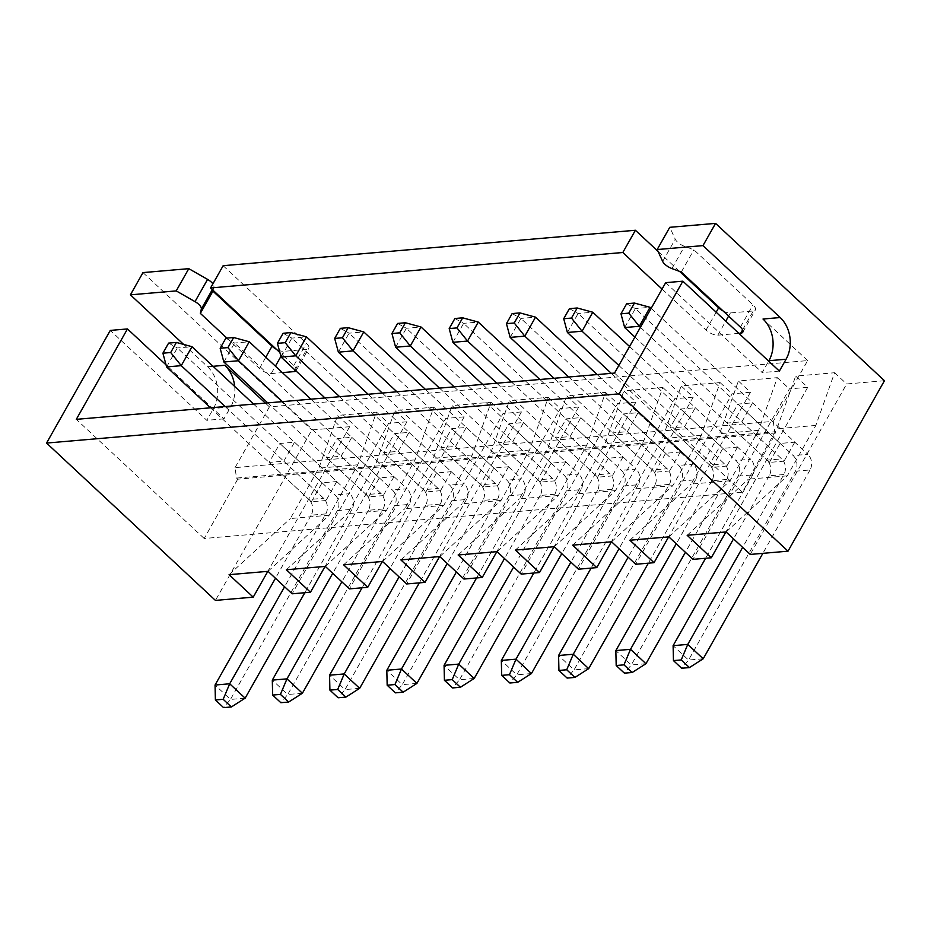 <?xml version="1.0" encoding="UTF-8"?>
<svg xmlns="http://www.w3.org/2000/svg" width="931" height="931" viewBox="0 0 931 931"><rect width="100%" height="100%" fill="white"/><g stroke="black" fill="none" stroke-linecap="round" stroke-linejoin="round"><path stroke-width="0.7" stroke-dasharray="4.66 3.49" d="M723.026 310.896A9.31 3.771 -150.5 0 0 730.404 312.944L753.307 310.977A9.31 3.771 -150.5 0 0 755.378 309.942A9.31 3.771 -150.5 0 0 752.993 304.868L693.886 249.799L684.518 246.331A9.31 3.771 29.5 0 1 677.489 242.072A9.31 3.771 29.5 0 1 675.243 239.197L669.761 227.315M325.291 566.409L386.516 510.281L415.04 459.879L433.788 407.184L394.86 410.536L406.917 421.778L325.082 566.42M406.917 421.778L388.599 423.349L292.159 593.803M382.548 561.486L443.784 505.358L472.296 454.956L491.056 402.262L452.117 405.613L464.173 416.855L445.856 418.426L349.416 588.881M464.173 416.855L382.338 561.498M439.804 556.563L501.041 500.436L529.553 450.034L548.312 397.339L509.373 400.691L521.441 411.933L503.112 413.504L406.672 583.958M521.441 411.933L439.595 556.575M497.061 551.641L558.297 495.513L586.809 445.111L605.569 392.416L566.63 395.768L578.698 407.01L560.369 408.581L463.929 579.035M578.698 407.01L496.851 551.652M554.317 546.718L615.554 490.59L644.066 440.188L662.825 387.494L623.886 390.845L635.954 402.087L617.625 403.658L521.185 574.113M635.954 402.087L554.108 546.73M611.574 541.795L672.81 485.668L701.322 435.266L720.082 382.583L681.143 385.923L693.211 397.165L674.882 398.736L578.442 569.19M693.211 397.165L611.364 541.819M668.83 536.873L730.067 480.745L758.579 430.343L777.338 377.66L738.399 381L750.467 392.242L732.15 393.813L635.71 564.267M750.467 392.242L668.633 536.896M726.099 531.95L787.323 475.822L815.835 425.42L834.595 372.737L795.656 376.077L807.724 387.319L789.407 388.89L692.967 559.356M807.724 387.319L725.889 531.973M268.035 571.331L329.26 515.204L357.772 464.802L376.531 412.107L337.604 415.459L349.66 426.701L267.825 571.343M349.66 426.701L311.873 429.947L215.433 600.402M433.788 407.184L445.856 418.426M376.531 412.107L388.599 423.349M142.99 272.597L311.873 429.947M213.106 290.309L213.909 286.795A9.31 3.771 -150.5 0 0 212.896 283.827M223.149 265.707L306.38 343.26A9.31 3.771 29.5 0 1 308.766 348.334A9.31 3.771 29.5 0 1 306.695 349.369L283.792 351.336A9.31 3.771 29.5 0 1 276.414 349.288M657.996 251.323L679.514 271.363M884.45 380.721L846.663 383.968L750.223 554.434M834.595 372.737L846.663 383.968M777.338 377.66L789.407 388.89M720.082 382.583L732.15 393.813M662.825 387.494L674.882 398.736M605.569 392.416L617.625 403.658M548.312 397.339L560.369 408.581M491.056 402.262L503.112 413.504M738.877 333.368L717.824 335.183A9.31 3.771 29.5 0 1 706.059 330.051L662.069 289.064M295.942 370.899A9.31 3.771 -150.5 0 0 296.186 370.573A9.31 3.771 -150.5 0 0 293.812 365.487L279.882 352.523M226.885 338.104L259.458 368.443A9.31 3.771 -150.5 0 0 271.212 373.575L282.361 372.609M183.628 344.412L207.613 366.767A29.804 23.45 -94.9 0 1 213.502 408.465L206.787 420.323L110.289 330.412M237.719 479.186L204.18 538.479L742.403 492.208L775.942 432.927L237.719 479.186L236.509 478.069L235.043 467.641L773.265 421.371L807.643 360.6L269.42 406.87L265.37 403.1M807.643 360.6L763.013 319.019M665.688 282.663L762.186 372.575L768.669 361.123M773.265 421.371L774.732 431.798L236.509 478.069M775.942 432.927L774.732 431.798M742.403 492.208L614.53 373.075M204.18 538.479L76.307 419.346M234.693 386.481A29.804 23.45 -94.9 0 1 230.679 406.987L223.964 418.845L166.044 364.882M269.42 406.87L235.043 467.641M341.049 456.271L351.79 437.302L337.127 438.559L326.397 457.528L341.049 456.271L383.269 495.606L368.618 496.863L326.397 457.528M398.305 451.349L409.046 432.38L394.383 433.637L383.653 452.606L398.305 451.349L440.526 490.684L425.874 491.952L383.653 452.606M455.562 446.426L466.303 427.457L451.64 428.714L440.91 447.683L455.562 446.426L497.782 485.761L483.131 487.029L440.91 447.683M512.83 441.503L523.559 422.534L508.896 423.791L498.166 442.76L512.83 441.503L555.051 480.838L540.387 482.107L498.166 442.76M570.086 436.581L580.816 417.612L566.153 418.869L555.423 437.849L570.086 436.581L612.307 475.916L597.644 477.184L555.423 437.849M627.343 431.658L638.072 412.689L623.421 413.946L612.679 432.927L627.343 431.658L669.564 470.993L654.9 472.261L612.679 432.927M684.599 426.735L695.329 407.766L680.677 409.023L669.936 428.004L684.599 426.735L726.82 466.07L712.157 467.339L669.936 428.004M741.856 421.813L752.585 402.844L737.934 404.101L727.192 423.081L741.856 421.813L784.077 461.148L769.413 462.416L727.192 423.081M283.792 461.194L294.533 442.225L279.87 443.482L269.14 462.451L283.792 461.194L326.013 500.529L311.361 501.786L269.14 462.451M223.964 418.845L206.787 420.323M779.363 371.097L762.186 372.575M681.306 272.027L693.886 249.799M311.361 501.786L322.091 482.817L336.754 481.56L294.533 442.225M336.754 481.56L326.013 500.529M322.091 482.817L279.87 443.482M329.26 515.204L290.332 518.544L318.844 468.153L337.604 415.459M357.772 464.802L318.844 468.153M229.096 574.671L290.332 518.544M769.413 462.416L780.155 443.435L794.806 442.178L752.585 402.844M794.806 442.178L784.077 461.148M780.155 443.435L737.934 404.101M712.157 467.339L722.898 448.358L737.55 447.101L695.329 407.766M737.55 447.101L726.82 466.07M722.898 448.358L680.677 409.023M654.9 472.261L665.642 453.281L680.293 452.024L638.072 412.689M680.293 452.024L669.564 470.993M665.642 453.281L623.421 413.946M597.644 477.184L608.374 458.203L623.037 456.946L580.816 417.612M623.037 456.946L612.307 475.916M608.374 458.203L566.153 418.869M540.387 482.107L551.117 463.126L565.78 461.869L523.559 422.534M565.78 461.869L555.051 480.838M551.117 463.126L508.896 423.791M483.131 487.029L493.861 468.049L508.524 466.792L466.303 427.457M508.524 466.792L497.782 485.761M493.861 468.049L451.64 428.714M425.874 491.952L436.604 472.971L451.267 471.714L409.046 432.38M451.267 471.714L440.526 490.684M436.604 472.971L394.383 433.637M368.618 496.863L379.348 477.894L394.011 476.637L351.79 437.302M394.011 476.637L383.269 495.606M379.348 477.894L337.127 438.559M386.516 510.281L347.589 513.621L376.101 463.231L394.86 410.536M415.04 459.879L376.101 463.231M286.352 569.749L347.589 513.621M443.784 505.358L404.845 508.698L433.357 458.308L452.117 405.613M472.296 454.956L433.357 458.308M343.609 564.826L404.845 508.698M501.041 500.436L462.102 503.776L490.614 453.385L509.373 400.691M529.553 450.034L490.614 453.385M400.865 559.903L462.102 503.776M558.297 495.513L519.358 498.853L547.87 448.463L566.63 395.768M586.809 445.111L547.87 448.463M458.133 554.992L519.358 498.853M615.554 490.59L576.615 493.93L605.127 443.54L623.886 390.845M644.066 440.188L605.127 443.54M515.39 550.07L576.615 493.93M672.81 485.668L633.871 489.008L662.383 438.617L681.143 385.923M701.322 435.266L662.383 438.617M572.646 545.147L633.871 489.008M730.067 480.745L691.128 484.085L719.64 433.695L738.399 381M758.579 430.343L719.64 433.695M629.903 540.224L691.128 484.085M787.323 475.822L748.384 479.174L776.908 428.772L795.656 376.077M815.835 425.42L776.908 428.772M687.159 535.302L748.384 479.174M225.139 406.556L323.604 498.283A11.172 8.798 -94.9 0 1 327.247 505.661A11.172 8.798 -94.9 0 1 325.803 513.924L284.595 586.763M210.487 407.813L308.941 499.54L323.604 498.283M253.616 404.101L349.777 493.698L335.113 494.955A11.172 8.798 -94.9 0 1 338.768 502.333A11.172 8.798 -94.9 0 1 337.325 510.595L230.481 699.425L215.049 685.041M337.325 510.595L351.988 509.327A11.172 8.798 85.1 0 0 353.419 501.064A11.172 8.798 85.1 0 0 349.777 493.698M166.602 366.93L177.332 347.95L335.113 494.955M168.604 343.108L177.332 347.95L191.995 346.693M325.803 513.924L311.152 515.18A11.172 8.798 85.1 0 0 312.583 506.918A11.172 8.798 85.1 0 0 308.941 499.54M311.152 515.18L275.46 578.256M351.988 509.327L304.809 592.721M245.144 698.169L230.481 699.425L223.591 707.618M282.407 401.633L380.86 493.36A11.172 8.798 -94.9 0 1 384.503 500.738A11.172 8.798 -94.9 0 1 383.06 509.001L341.852 581.84M267.744 402.89L366.197 494.617L380.86 493.36M310.873 399.178L407.033 488.775L392.382 490.032A11.172 8.798 -94.9 0 1 396.024 497.41A11.172 8.798 -94.9 0 1 394.581 505.673L287.749 694.503L272.306 680.119M394.581 505.673L409.244 504.416A11.172 8.798 85.1 0 0 410.676 496.142A11.172 8.798 85.1 0 0 407.033 488.775M223.859 362.008L234.589 343.027L392.382 490.032M225.861 338.186L234.589 343.027L249.252 341.77M383.06 509.001L368.408 510.258A11.172 8.798 85.1 0 0 369.851 501.995A11.172 8.798 85.1 0 0 366.197 494.617M368.408 510.258L332.728 573.333M409.244 504.416L362.066 587.798M302.4 693.246L287.749 694.503L280.848 702.696M339.664 396.711L438.117 488.438A11.172 8.798 -94.9 0 1 441.76 495.816A11.172 8.798 -94.9 0 1 440.328 504.078L399.108 576.917M325 397.968L423.454 489.694L438.117 488.438M368.129 394.267L464.29 483.852L449.638 485.109A11.172 8.798 -94.9 0 1 453.281 492.487A11.172 8.798 -94.9 0 1 451.838 500.75L345.005 689.58L329.562 675.196M451.838 500.75L466.501 499.493A11.172 8.798 85.1 0 0 467.932 491.219A11.172 8.798 85.1 0 0 464.29 483.852M281.115 357.085L291.845 338.104L449.638 485.109M283.117 333.263L291.845 338.104L306.508 336.847M440.328 504.078L425.665 505.335A11.172 8.798 85.1 0 0 427.108 497.073A11.172 8.798 85.1 0 0 423.454 489.694M425.665 505.335L389.984 568.41M466.501 499.493L419.322 582.876M359.657 688.323L345.005 689.58L338.104 697.773M396.92 391.788L495.373 483.515A11.172 8.798 -94.9 0 1 499.016 490.893A11.172 8.798 -94.9 0 1 497.585 499.156L456.365 571.995M382.257 393.045L480.722 484.772L495.373 483.515M425.386 389.344L521.546 478.93L506.895 480.187A11.172 8.798 -94.9 0 1 510.537 487.565A11.172 8.798 -94.9 0 1 509.094 495.827L402.262 684.657L386.819 670.273M509.094 495.827L523.757 494.57A11.172 8.798 85.1 0 0 525.189 486.308A11.172 8.798 85.1 0 0 521.546 478.93M338.372 352.162L349.102 333.182L506.895 480.187M340.374 328.34L349.102 333.182L363.765 331.925M497.585 499.156L482.921 500.413A11.172 8.798 85.1 0 0 484.364 492.15A11.172 8.798 85.1 0 0 480.722 484.772M482.921 500.413L447.241 563.488M523.757 494.57L476.579 577.953M416.913 683.401L402.262 684.657L395.372 692.85M454.177 386.865L552.63 478.592A11.172 8.798 -94.9 0 1 556.273 485.97A11.172 8.798 -94.9 0 1 554.841 494.233L513.633 567.072M439.513 388.122L537.978 479.849L552.63 478.592M482.642 384.422L578.803 474.007L564.151 475.264A11.172 8.798 -94.9 0 1 567.794 482.642A11.172 8.798 -94.9 0 1 566.351 490.905L459.518 679.746L444.075 665.351M566.351 490.905L581.014 489.648A11.172 8.798 85.1 0 0 582.457 481.385A11.172 8.798 85.1 0 0 578.803 474.007M395.628 347.24L406.37 328.259L564.151 475.264M397.63 323.429L406.37 328.259L421.021 327.002M554.841 494.233L540.178 495.49A11.172 8.798 85.1 0 0 541.621 487.227A11.172 8.798 85.1 0 0 537.978 479.849M540.178 495.49L504.497 558.565M581.014 489.648L533.835 573.03M474.17 678.478L459.518 679.746L452.629 687.928M511.433 381.943L609.886 473.67A11.172 8.798 -94.9 0 1 613.529 481.048A11.172 8.798 -94.9 0 1 612.098 489.31L570.889 562.149M496.77 383.2L595.235 474.926L609.886 473.67M539.899 379.499L636.071 469.084L621.408 470.341A11.172 8.798 -94.9 0 1 625.05 477.719A11.172 8.798 -94.9 0 1 623.619 485.982L516.775 674.824L501.332 660.428M623.619 485.982L638.27 484.725A11.172 8.798 85.1 0 0 639.713 476.463A11.172 8.798 85.1 0 0 636.071 469.084M452.885 342.317L463.626 323.336L621.408 470.341M454.887 318.507L463.626 323.336L478.278 322.079M612.098 489.31L597.434 490.567A11.172 8.798 85.1 0 0 598.877 482.305A11.172 8.798 85.1 0 0 595.235 474.926M597.434 490.567L561.754 553.642M638.27 484.725L591.092 568.108M531.438 673.555L516.775 674.824L509.885 683.005M568.69 377.02L667.143 468.747A11.172 8.798 -94.9 0 1 670.797 476.125A11.172 8.798 -94.9 0 1 669.354 484.388L628.146 557.227M554.038 378.277L652.491 470.015L667.143 468.747M597.167 374.576L693.327 464.162L678.664 465.419A11.172 8.798 -94.9 0 1 682.307 472.797A11.172 8.798 -94.9 0 1 680.875 481.059L574.031 669.901L558.588 655.505M680.875 481.059L695.527 479.802A11.172 8.798 85.1 0 0 696.97 471.54A11.172 8.798 85.1 0 0 693.327 464.162M510.141 337.394L520.883 318.414L678.664 465.419M512.143 313.584L520.883 318.414L535.534 317.157M669.354 484.388L654.691 485.645A11.172 8.798 85.1 0 0 656.134 477.382A11.172 8.798 85.1 0 0 652.491 470.015M654.691 485.645L619.01 548.72M695.527 479.802L648.348 563.185M588.695 668.633L574.031 669.901L567.142 678.082M618.836 365.476L724.411 463.824A11.172 8.798 -94.9 0 1 728.054 471.202A11.172 8.798 -94.9 0 1 726.611 479.465L685.402 552.304M611.295 373.354L709.748 465.093L724.411 463.824M629.565 346.495L750.584 459.239L735.921 460.496A11.172 8.798 -94.9 0 1 739.563 467.874A11.172 8.798 -94.9 0 1 738.132 476.137L631.288 664.978L615.845 650.583M738.132 476.137L752.783 474.88A11.172 8.798 85.1 0 0 754.226 466.617A11.172 8.798 85.1 0 0 750.584 459.239M567.398 332.472L578.139 313.503L735.921 460.496M569.411 308.661L578.139 313.503L592.791 312.234M726.611 479.465L711.959 480.722A11.172 8.798 85.1 0 0 713.39 472.459A11.172 8.798 85.1 0 0 709.748 465.093M711.959 480.722L676.267 543.797M752.783 474.88L705.605 558.263M645.951 663.71L631.288 664.978L624.398 673.16M640.423 327.316L781.668 458.902A11.172 8.798 -94.9 0 1 785.31 466.28A11.172 8.798 -94.9 0 1 783.867 474.542L742.659 547.381M634.895 337.08L767.004 460.17L781.668 458.902M651.153 308.347L807.84 454.316L793.177 455.573A11.172 8.798 -94.9 0 1 796.82 462.951A11.172 8.798 -94.9 0 1 795.388 471.214L688.544 660.056L673.101 645.672M795.388 471.214L810.04 469.957A11.172 8.798 85.1 0 0 811.483 461.695A11.172 8.798 85.1 0 0 807.84 454.316M624.666 327.549L635.396 308.58L793.177 455.573M626.668 303.739L635.396 308.58L650.047 307.311M783.867 474.542L769.215 475.799A11.172 8.798 85.1 0 0 770.647 467.537A11.172 8.798 85.1 0 0 767.004 460.17M769.215 475.799L733.523 538.874M810.04 469.957L762.861 553.34M703.208 658.787L688.544 660.056L681.655 668.249M671.938 268.57L684.518 246.331M213.036 366.302L207.613 366.767M230.679 406.987L213.502 408.465M212.338 289.588L213.909 286.795M259.458 368.443L265.812 357.201M271.212 373.575L275.413 366.151M280.929 356.387L283.792 351.336M295.011 370.026L306.695 349.369M293.812 365.487L306.38 343.26M706.059 330.051L716.16 312.211M717.824 335.183L725.761 321.148M728.612 316.098L730.404 312.944M742.612 329.865L753.307 310.977M740.413 327.095L752.993 304.868M662.663 261.425L675.243 239.197M296.186 370.573L308.766 348.334M742.798 332.181L755.378 309.942"/><path stroke-width="1.4" d="M657.181 249.555L669.761 227.315L715.567 223.382L702.986 245.609L657.181 249.555L662.663 261.425A9.31 3.771 -150.5 0 0 664.92 264.311A9.31 3.771 -150.5 0 0 671.938 268.57L681.306 272.027L740.413 327.095A9.31 3.771 29.5 0 1 742.798 332.181A9.31 3.771 29.5 0 1 740.727 333.205L738.877 333.368M325.082 566.42L310.477 592.232L286.352 569.749L325.291 566.409L349.416 588.881L367.733 587.31L343.609 564.826L382.548 561.486L406.672 583.958L425.002 582.387L400.865 559.903L439.804 556.563L463.929 579.035L482.258 577.464L458.133 554.992L497.061 551.641L521.185 574.113L539.515 572.542L515.39 550.07L554.317 546.718L578.442 569.19L596.771 567.619L572.646 545.147L611.574 541.795L635.71 564.267L654.028 562.696L629.903 540.224L668.83 536.873L692.967 559.356L711.284 557.774L687.159 535.302L726.099 531.95L750.223 554.434L788.01 551.175L884.45 380.721L715.567 223.382M267.825 571.343L253.22 597.155L229.096 574.671L268.035 571.331L292.159 593.803L310.477 592.232M382.338 561.498L367.733 587.31M439.595 556.575L425.002 582.387M496.851 551.652L482.258 577.464M554.108 546.73L539.515 572.542M611.364 541.819L596.771 567.619M668.633 536.896L654.028 562.696M725.889 531.973L711.284 557.774M166.044 364.882L127.466 328.934L110.289 330.412L46.55 443.063L215.433 600.402L253.22 597.155M662.069 289.064L622.827 252.499L210.569 287.947L223.149 265.707L635.408 230.271L657.996 251.323M622.827 252.499L635.408 230.271M212.896 283.827A9.31 3.771 -150.5 0 0 207.578 279.393L188.795 268.663L142.99 272.597L130.41 294.836L183.628 344.412M276.414 349.288A9.31 3.771 29.5 0 1 272.027 346.216L212.92 291.147L213.106 290.309M679.514 271.363L718.639 307.824A9.31 3.771 -150.5 0 0 723.026 310.896M279.882 352.523L210.569 287.947M282.361 372.609L294.115 371.609A9.31 3.771 -150.5 0 0 295.942 370.899M130.41 294.836L176.215 290.903L195.01 301.632A9.31 3.771 29.5 0 1 201.329 309.022L200.34 313.375L226.885 338.104M265.37 403.1L224.79 365.289A29.804 23.45 -94.9 0 1 234.693 386.481M702.986 245.609L780.19 317.541A29.804 23.45 -94.9 0 1 786.078 359.238L779.363 371.097L682.865 281.185L665.688 282.663L614.53 373.075L76.307 419.346L127.466 328.934M176.215 290.903L188.795 268.663M46.55 443.063L619.127 393.836L788.01 551.175M619.127 393.836L682.865 281.185M768.669 361.123L768.901 360.716A29.804 23.45 85.1 0 0 763.013 319.019L780.19 317.541M200.34 313.375L212.92 291.147M176.39 342.445L170.687 352.523L162.902 353.186L168.604 343.108L176.39 342.445L191.995 346.693L181.254 365.662L225.139 406.556M170.687 352.523L181.254 365.662L166.602 366.93L210.487 407.813M191.995 346.693L253.616 404.101M275.46 578.256L215.049 685.041L229.701 683.785L245.144 698.169L231.377 706.955L223.591 707.618L215.387 699.972L223.172 699.309L231.377 706.955M304.809 592.721L245.144 698.169M284.595 586.763L229.701 683.785L223.172 699.309M162.902 353.186L166.602 366.93M215.049 685.041L215.387 699.972M233.646 337.522L227.944 347.6L220.158 348.264L225.861 338.186L233.646 337.522L249.252 341.77L238.511 360.739L282.407 401.633M227.944 347.6L238.511 360.739L223.859 362.008L267.744 402.89M249.252 341.77L310.873 399.178M332.728 573.333L272.306 680.119L286.957 678.862L302.4 693.246L288.633 702.032L280.848 702.696L272.643 695.061L280.44 694.386L288.633 702.032M362.066 587.798L302.4 693.246M341.852 581.84L286.957 678.862L280.44 694.386M220.158 348.264L223.859 362.008M272.306 680.119L272.643 695.061M290.903 332.6L285.2 342.678L277.415 343.353L283.117 333.263L290.903 332.6L306.508 336.847L295.767 355.817L339.664 396.711M285.2 342.678L295.767 355.817L281.115 357.085L325 397.968M306.508 336.847L368.129 394.267M389.984 568.41L329.562 675.196L344.214 673.939L359.657 688.323L345.901 697.11L338.104 697.773L329.911 690.139L337.697 689.464L345.901 697.11M419.322 582.876L359.657 688.323M399.108 576.917L344.214 673.939L337.697 689.464M277.415 343.353L281.115 357.085M329.562 675.196L329.911 690.139M348.159 327.677L342.457 337.755L334.671 338.43L340.374 328.34L348.159 327.677L363.765 331.925L353.035 350.894L396.92 391.788M342.457 337.755L353.035 350.894L338.372 352.162L382.257 393.045M363.765 331.925L425.386 389.344M447.241 563.488L386.819 670.273L401.482 669.017L416.913 683.401L403.158 692.187L395.372 692.85L387.168 685.216L394.953 684.541L403.158 692.187M476.579 577.953L416.913 683.401M456.365 571.995L401.482 669.017L394.953 684.541M334.671 338.43L338.372 352.162M386.819 670.273L387.168 685.216M405.416 322.754L399.713 332.833L391.928 333.507L397.63 323.429L405.416 322.754L421.021 327.002L410.292 345.971L454.177 386.865M399.713 332.833L410.292 345.971L395.628 347.24L439.513 388.122M421.021 327.002L482.642 384.422M504.497 558.565L444.075 665.351L458.739 664.094L474.17 678.478L460.414 687.264L452.629 687.928L444.424 680.293L452.21 679.618L460.414 687.264M533.835 573.03L474.17 678.478M513.633 567.072L458.739 664.094L452.21 679.618M391.928 333.507L395.628 347.24M444.075 665.351L444.424 680.293M462.684 317.832L456.97 327.91L449.184 328.585L454.887 318.507L462.684 317.832L478.278 322.079L467.548 341.049L511.433 381.943M456.97 327.91L467.548 341.049L452.885 342.317L496.77 383.2M478.278 322.079L539.899 379.499M561.754 553.642L501.332 660.428L515.995 659.171L531.438 673.555L517.671 682.342L509.885 683.005L501.681 675.371L509.466 674.696L517.671 682.342M591.092 568.108L531.438 673.555M570.889 562.149L515.995 659.171L509.466 674.696M449.184 328.585L452.885 342.317M501.332 660.428L501.681 675.371M519.94 312.909L514.238 322.987L506.441 323.662L512.143 313.584L519.94 312.909L535.534 317.157L524.805 336.138L568.69 377.02M514.238 322.987L524.805 336.138L510.141 337.394L554.038 378.277M535.534 317.157L597.167 374.576M619.01 548.72L558.588 655.505L573.252 654.249L588.695 668.633L574.927 677.419L567.142 678.082L558.937 670.448L566.723 669.773L574.927 677.419M648.348 563.185L588.695 668.633M628.146 557.227L573.252 654.249L566.723 669.773M506.441 323.662L510.141 337.394M558.588 655.505L558.937 670.448M577.197 307.986L571.494 318.065L563.709 318.739L569.411 308.661L577.197 307.986L592.791 312.234L582.061 331.215L618.836 365.476M571.494 318.065L582.061 331.215L567.398 332.472L611.295 373.354M592.791 312.234L629.565 346.495M676.267 543.797L615.845 650.583L630.508 649.326L645.951 663.71L632.184 672.496L624.398 673.16L616.194 665.525L623.979 664.85L632.184 672.496M705.605 558.263L645.951 663.71M685.402 552.304L630.508 649.326L623.979 664.85M563.709 318.739L567.398 332.472M615.845 650.583L616.194 665.525M634.453 303.064L628.751 313.142L620.965 313.817L626.668 303.739L634.453 303.064L650.047 307.311L639.318 326.292L640.423 327.316M628.751 313.142L639.318 326.292L624.666 327.549L634.895 337.08M650.047 307.311L651.153 308.347M733.523 538.874L673.101 645.672L687.765 644.403L703.208 658.787L689.44 667.574L681.655 668.249L673.45 660.603L681.236 659.928L689.44 667.574M762.861 553.34L703.208 658.787M742.659 547.381L687.765 644.403L681.236 659.928M620.965 313.817L624.666 327.549M673.101 645.672L673.45 660.603M224.79 365.289L213.036 366.302M786.078 359.238L768.901 360.716M195.01 301.632L207.578 279.393M201.329 309.022L212.338 289.588M265.812 357.201L272.027 346.216M275.413 366.151L280.929 356.387M294.115 371.609L295.011 370.026M716.16 312.211L718.639 307.824M725.761 321.148L728.612 316.098M740.727 333.205L742.612 329.865"/></g></svg>
